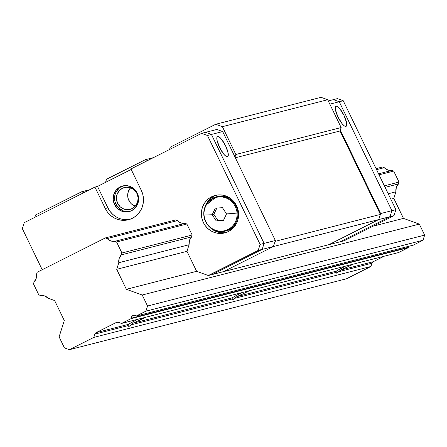 <?xml version="1.0" encoding="UTF-8"?>
<svg xmlns="http://www.w3.org/2000/svg" width="447" height="447" viewBox="0 0 447 447"><rect width="100%" height="100%" fill="white"/><g stroke="black" fill="none" stroke-linecap="round" stroke-linejoin="round"><path stroke-width="0.67" d="M340.821 270.016L338.642 271.726L371.96 263.199L373.2 261.73L384.074 256.26L373.2 261.73L340.821 270.016A14.505 0.827 -25.8 0 0 352.627 264.479L353.326 264.127A14.505 0.827 -25.8 0 1 352.627 264.479L340.821 270.016L373.2 261.73A2.576 2.475 -104.4 0 0 371.96 263.199L370.909 266.485L93.803 337.401L370.909 266.485L346.526 278.766L69.419 349.677L346.526 278.766L370.909 266.485L371.96 263.199L338.642 271.726L336.96 273.206L336.379 273.089L336.004 272.402L336.306 271.173L236.904 296.612A14.505 0.827 -25.8 0 0 248.711 291.07L249.409 290.718A14.505 0.827 -25.8 0 1 248.711 291.07L236.904 296.612L336.306 271.173A14.505 0.827 -25.8 0 1 344.833 266.473A14.505 0.827 -25.8 0 1 345.542 266.116L337.614 270.346L336.306 271.173L335.937 271.899M340.268 270.295L336.96 273.206L336.004 272.402L234.725 298.317L233.043 299.797L232.468 299.68L232.088 298.993L232.39 297.763L132.988 323.203A14.505 0.827 -25.8 0 0 144.794 317.666L145.493 317.309A14.505 0.827 -25.8 0 1 144.794 317.666L132.988 323.203L232.39 297.763A14.505 0.827 -25.8 0 1 240.916 293.064A14.505 0.827 -25.8 0 1 241.626 292.712L233.697 296.937L232.39 297.763L232.021 298.49M336.122 272.731L336.004 272.402L234.725 298.317L233.043 299.797L232.088 298.993L130.809 324.913L129.127 326.388L128.552 326.271L128.172 325.584L94.853 334.11A2.576 2.475 75.6 0 1 96.094 332.646L128.473 324.36A14.505 0.827 -25.8 0 1 137 319.661A14.505 0.827 -25.8 0 1 137.71 319.303L129.781 323.533L128.473 324.36L128.11 325.086M236.904 296.612L234.725 298.317L236.351 296.886M232.211 299.322L232.088 298.993L130.809 324.913L132.435 323.483M185.03 223.349L186.857 224.008L116.589 241.989L186.857 224.008L185.03 223.349A9.348 8.979 75.6 0 1 177.414 220.611L107.151 238.592L110.666 240.883L114.767 241.335L185.03 223.349L114.767 241.335A9.348 8.979 75.6 0 1 107.151 238.592L105.324 237.933L175.593 219.952L105.324 237.933L37.162 272.257L36.565 274.134A9.348 8.979 75.6 0 1 34.061 281.968L33.464 283.845L38.783 294.852L40.61 295.512A9.348 8.979 75.6 0 1 48.226 298.255L54.635 300.563L64.301 320.555L59.093 336.865L64.413 347.872L69.419 349.677L93.803 337.401L94.853 334.11L96.094 332.646L116.427 322.41A2.576 2.475 75.6 0 1 118.321 322.298L116.427 322.41L96.094 332.646L128.473 324.36L128.172 325.584L94.853 334.11L93.803 337.401L69.419 349.677L64.413 347.872L59.093 336.865L64.301 320.555L54.635 300.563L48.226 298.255L44.711 295.964L40.61 295.512L38.783 294.852L33.464 283.845L34.061 281.968L36.207 278.369L36.565 274.134L37.162 272.257L105.324 237.933L107.151 238.592L177.414 220.611L179.051 221.963M398.623 252.533L121.511 323.449L118.321 322.298L121.511 323.449L398.623 252.533L408.228 247.694L131.122 318.61L121.511 323.449L131.122 318.61L408.228 247.694A3.224 3.095 -104.4 0 0 408.273 247.314L131.167 318.225A3.224 3.095 75.6 0 1 131.122 318.61A3.224 3.095 75.6 0 0 131.167 318.225A3.224 3.095 75.6 0 1 135.966 315.811L134.441 315.258L132.865 315.571L131.669 316.655L131.167 318.225L408.273 247.314A3.224 3.095 75.6 0 1 408.228 247.694L398.623 252.533M408.469 246.353A3.224 3.095 -104.4 0 0 408.273 247.314L408.469 246.353M136.29 316.007A3.224 3.095 75.6 0 1 135.966 315.811A3.224 3.095 75.6 0 0 136.29 316.007L413.397 245.096L136.29 316.007L145.901 311.168L423.007 240.257L145.901 311.168L136.29 316.007M413.397 245.096L423.007 240.257L424.65 235.105L147.544 306.016L145.901 311.168L147.544 306.016L424.65 235.105L419.325 224.098L142.219 295.009L147.544 306.016L142.219 295.009L419.325 224.098L403.473 218.387L373.156 226.148L403.473 218.387L393.813 198.395L390.818 199.161L393.813 198.395L395.919 191.797L388.214 193.769L395.919 191.797L393.813 198.395L403.473 218.387L419.325 224.098L424.65 235.105L423.007 240.257L413.397 245.096M119.6 218.516L115.985 216.789L112.745 214.37L110.012 211.353L107.889 207.855L97.524 186.416L131.2 169.458L97.524 186.416L94.926 187.081L105.291 208.52L94.926 187.081L97.524 186.416L107.889 207.855L105.291 208.52L107.414 212.018L110.146 215.035L113.387 217.454L117.002 219.175L120.863 220.147L124.819 220.321L128.719 219.689L132.407 218.281L135.743 216.152L138.604 213.375L140.878 210.068L142.476 206.352L143.336 202.374L143.426 198.278L142.744 194.227L141.313 190.383L130.949 168.944L201.608 133.362L205.592 132.346L211.431 134.446L264.093 243.386L260.109 244.403L207.447 135.469L211.431 134.446L264.093 243.386L262.177 249.392L258.193 250.415L208.313 275.525L196.635 271.318L186.969 251.331L189.075 244.732A9.348 8.979 75.6 0 1 191.579 236.893L121.31 254.874L121.914 253.002L116.589 241.989L114.767 241.335L116.589 241.989L121.914 253.002L192.176 235.016L121.914 253.002L121.31 254.874L119.17 258.472L118.813 262.713L189.075 244.732L118.813 262.713A9.348 8.979 75.6 0 1 121.31 254.874L191.579 236.893L189.433 240.492L189.075 244.732L186.969 251.331L116.706 269.312L186.969 251.331L196.635 271.318L126.367 289.304L142.219 295.009L126.367 289.304L196.635 271.318L208.313 275.525L258.193 250.415L260.109 244.403L275.352 240.503L273.43 246.515L262.177 249.392L264.093 243.386L262.177 249.392L212.297 274.508L262.177 249.392L273.43 246.515L223.556 271.625L208.313 275.525L212.297 274.508L262.177 249.392L258.193 250.415L260.109 244.403L207.447 135.469L201.608 133.362L216.851 129.462L222.69 131.569L211.431 134.446L205.592 132.346L211.431 134.446L264.093 243.386L211.431 134.446L222.69 131.569L275.352 240.503L264.093 243.386L262.177 249.392L212.297 274.508L328.858 244.677L378.732 219.566L380.654 213.554L391.907 210.677L389.991 216.683L378.732 219.566L389.991 216.683L391.907 210.677L339.245 101.737L329.83 104.151L339.245 101.737L333.406 99.636L339.245 101.737L391.907 210.677L380.654 213.554L340.318 130.116L380.654 213.554L378.732 219.566L273.43 246.515L223.556 271.625L273.43 246.515L223.556 271.625L328.858 244.677L378.732 219.566L380.38 214.415L275.078 241.363L273.43 246.515L378.732 219.566L328.858 244.677L378.732 219.566L380.38 214.415L340.038 130.977L341.139 127.54L235.837 154.489L235.016 157.065L235.837 154.489L341.139 127.54L327.69 99.726L222.394 126.674L235.837 154.489L222.394 126.674L327.69 99.726L321.019 97.323L215.717 124.272L222.394 126.674L215.717 124.272L321.019 97.323L327.69 99.726L341.139 127.54L340.038 130.977L235.351 157.763L340.038 130.977L380.38 214.415L275.078 241.363L273.43 246.515L275.352 240.503L222.69 131.569L216.851 129.462L205.592 132.346L211.431 134.446L207.447 135.469L201.608 133.362L130.949 168.944L141.313 190.383A20.953 20.132 75.6 0 1 132.407 218.281A20.953 20.132 75.6 0 1 128.496 219.745A20.953 20.132 75.6 0 1 105.291 208.52L107.889 207.855A20.953 20.132 -104.4 0 0 129.786 219.371M116.706 269.312L126.367 289.304L116.706 269.312L118.813 262.713L116.706 269.312M398.422 183.963A9.348 8.979 -104.4 0 0 395.919 191.797L396.277 187.561L398.422 183.963L399.02 182.085L384.375 185.835L399.02 182.085L393.695 171.078L379.056 174.822L393.695 171.078L391.874 170.419L378.57 173.822L391.874 170.419L393.695 171.078L399.02 182.085L398.422 183.963L385.118 187.366L398.422 183.963M384.258 167.681A9.348 8.979 -104.4 0 0 391.874 170.419L387.772 169.972L384.258 167.681L382.436 167.022L376.072 168.648L382.436 167.022L384.258 167.681L376.553 169.648L384.258 167.681M132.988 323.203L129.127 326.388L128.295 325.919M336.11 106.123L335.323 107.191L335.406 109.644L337.982 117.041L342.335 123.981L344.386 125.931L345.917 126.406A11.281 3.062 -116.7 0 1 338.128 117.337A11.281 3.062 -116.7 0 1 335.943 106.185A11.281 3.062 -116.7 0 1 336.11 106.123A11.281 3.062 -116.7 0 1 343.899 115.186A11.281 3.062 -116.7 0 1 346.09 126.339A11.281 3.062 -116.7 0 1 345.917 126.406L346.704 125.333L346.626 122.886L344.045 115.488L339.692 108.543L337.647 106.598L336.11 106.123M328.282 100.949L333.406 99.636L328.282 100.949M340.117 241.799L389.991 216.683L340.117 241.799L328.858 244.677L340.117 241.799L389.991 216.683L391.907 210.677L395.891 209.654L393.975 215.666L389.991 216.683L393.975 215.666L344.095 240.777L340.117 241.799L344.095 240.777L393.975 215.666L395.891 209.654L391.907 210.677L339.245 101.737L333.406 99.636L337.39 98.619L343.229 100.72L339.245 101.737L343.229 100.72L395.891 209.654L343.229 100.72L337.39 98.619L333.406 99.636L339.245 101.737L391.907 210.677L389.991 216.683L340.117 241.799M217.65 136.436A11.281 3.062 -116.7 0 1 225.433 145.504A11.281 3.062 -116.7 0 1 227.624 156.657A11.281 3.062 -116.7 0 1 227.45 156.718L228.238 155.651L228.16 153.198L225.584 145.806L221.226 138.861L219.181 136.916L217.65 136.436L216.862 137.508L216.94 139.956L219.522 147.354L223.874 154.299L225.919 156.243L227.45 156.718A11.281 3.062 -116.7 0 1 219.667 147.655A11.281 3.062 -116.7 0 1 217.477 136.503A11.281 3.062 -116.7 0 1 217.65 136.436L217.326 136.603L217.65 136.436M122.383 188.288A11.281 10.84 75.6 0 1 124.489 187.5A11.281 10.84 75.6 0 1 137.441 194.624A11.281 10.84 75.6 0 1 132.189 208.57L135.525 205.927L137.609 202.15L138.123 197.797L136.983 193.545L134.368 190.036L130.675 187.807L126.467 187.192L122.383 188.288L119.047 190.93L116.963 194.713L116.449 199.06L117.589 203.312L120.204 206.821L123.897 209.051L128.105 209.665L132.189 208.57A11.281 10.84 75.6 0 1 130.083 209.358A11.281 10.84 75.6 0 1 117.131 202.234A11.281 10.84 75.6 0 1 122.383 188.288L126.713 187.181L122.383 188.288M130.552 187.762A11.281 10.84 -104.4 0 0 135.273 206.218L131.457 203.944L129.988 202.318L128.077 198.362L127.708 196.183L128.222 191.83L130.552 187.762M123.322 185.823A13.214 12.695 -104.4 0 0 121.545 186.55L120.159 186.907A13.214 12.695 75.6 0 1 122.623 185.98A13.214 12.695 75.6 0 1 137.793 194.328A13.214 12.695 75.6 0 1 131.641 210.666L126.859 211.951L121.93 211.23L117.6 208.615L114.538 204.502L113.208 199.524L113.806 194.428L116.248 189.997L120.159 186.907L124.942 185.622L129.876 186.338L134.201 188.952L137.263 193.065L138.592 198.043L137.994 203.139L135.553 207.57L131.641 210.666A13.214 12.695 75.6 0 1 129.177 211.587A13.214 12.695 75.6 0 1 114.007 203.245A13.214 12.695 75.6 0 1 120.159 186.907L121.545 186.55A13.214 12.695 -104.4 0 0 115.27 202.536A13.214 12.695 -104.4 0 0 129.865 211.392M216.516 195.149A19.338 18.578 -104.4 0 0 214.191 196.116L211.593 196.781A19.338 18.578 75.6 0 1 215.203 195.428A19.338 18.578 75.6 0 1 237.402 207.643A19.338 18.578 75.6 0 1 228.4 231.552A19.338 18.578 75.6 0 1 224.791 232.904A19.338 18.578 75.6 0 1 202.592 220.689A19.338 18.578 75.6 0 1 211.593 196.781L214.191 196.116A19.338 18.578 -104.4 0 0 204.799 207.447L206.369 203.698L208.47 200.647M223.997 232.764L220.343 232.608L216.784 231.714L213.442 230.121L209.889 227.355A19.338 18.578 -104.4 0 0 226.076 232.524M214.191 196.116L211.107 198.088M175.593 219.952L177.414 220.611L175.593 219.952M192.176 235.016L191.579 236.893L192.176 235.016L186.857 224.008L192.176 235.016M24.267 222.656L22.35 228.663L42.197 269.72L22.35 228.663L24.267 222.656L94.926 187.081L24.267 222.656M228.4 231.552L224.997 232.848L221.399 233.429L217.75 233.273L214.186 232.379L210.844 230.786L207.855 228.551L205.329 225.769L203.374 222.539L202.05 218.985L201.424 215.247L201.502 211.47L202.301 207.794L203.771 204.363L205.871 201.312L208.514 198.747L211.593 196.781L215.001 195.484L218.594 194.903L222.248 195.06L225.813 195.954L229.155 197.546L232.144 199.781L234.664 202.564L236.625 205.793L237.944 209.347L238.575 213.085L238.491 216.862L237.698 220.539L236.223 223.969L234.122 227.026L231.485 229.585L228.4 231.552M128.244 211.593L125.747 211.487M123.311 210.872L118.986 208.263L115.924 204.15L115.024 201.726L114.65 196.585L115.192 194.076L116.198 191.729L119.438 187.896M237.039 213.074A17.17 16.5 75.6 0 1 221.785 231.133A17.17 16.5 75.6 0 1 204.055 214.979L203.804 214.94A17.729 17.031 75.6 0 1 216.437 196.781A17.729 17.031 75.6 0 1 237.86 212.968L237.039 213.074A17.17 16.5 -104.4 0 0 219.309 196.92A17.17 16.5 -104.4 0 0 204.055 214.979A30.413 1.553 -4.1 0 0 212.208 214.744L215.314 208.118L222.466 207.704L226.506 213.917A30.413 1.553 -4.1 0 0 237.039 213.074L237.86 212.968A17.729 17.031 75.6 0 1 225.227 231.127A17.729 17.031 75.6 0 1 203.804 214.973A17.729 17.031 -104.4 0 0 224.573 231.278A17.729 17.031 -104.4 0 0 237.86 212.968A17.729 17.031 -104.4 0 0 217.091 196.624A17.729 17.031 -104.4 0 0 203.804 214.94L204.055 214.979A17.17 16.5 75.6 0 1 219.309 196.92A17.17 16.5 75.6 0 1 237.039 213.074A30.413 1.553 175.9 0 1 226.506 213.917L222.466 207.704L215.314 208.118L212.208 214.744L216.247 220.958L223.394 220.544L226.506 213.917L223.394 220.544L219.756 220.768L216.247 220.958L217.924 220.527L223.545 220.203L216.247 220.958L212.208 214.744L213.884 214.314L217.924 220.527L213.884 214.314L212.208 214.744A30.413 1.553 175.9 0 1 204.055 214.979A17.17 16.5 -104.4 0 0 221.785 231.133A17.17 16.5 -104.4 0 0 237.039 213.074M235.932 224.472L226.646 230.764A17.729 17.031 -104.4 0 0 236.038 224.299A17.729 17.031 75.6 0 1 226.88 230.702M217.616 196.479A17.729 17.031 75.6 0 1 229.199 197.574A17.729 17.031 -104.4 0 0 217.851 196.417L229.02 197.473M216.834 208.039L213.884 214.314L216.834 208.039M34.849 217.326L35.604 214.957L81.605 191.797L83.907 192.629L81.605 191.797L89.64 189.74L81.605 191.797L35.604 214.957L34.849 217.326M105.537 182.382L106.542 179.241L145.336 159.708L147.639 160.54L145.336 159.708L153.371 157.651L145.336 159.708L106.542 179.241L105.57 182.275A3.224 3.095 75.6 0 1 105.537 182.382M169.514 149.522L170.273 147.152L215.717 124.272L170.273 147.152L169.514 149.522M217.851 196.417L216.437 196.781L205.709 205.38L204.229 209.325L203.754 214.957C206.162 227.115 213.314 232.507 225.227 231.127L226.646 230.764"/></g></svg>
